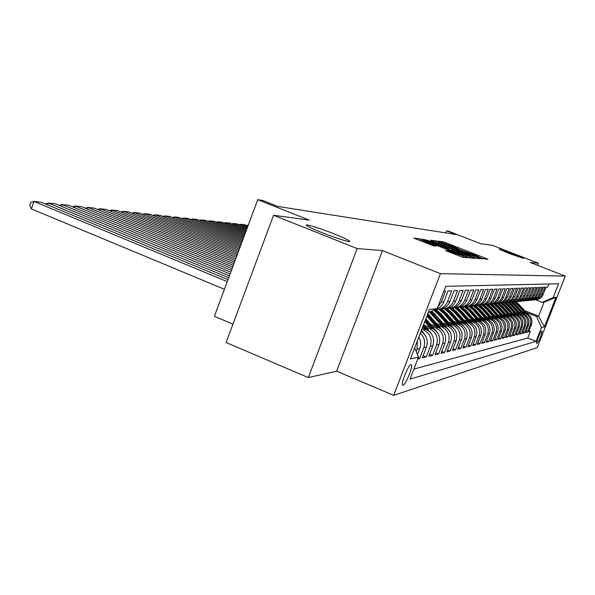 <?xml version="1.0" encoding="UTF-8"?>
<svg xmlns="http://www.w3.org/2000/svg" width="595" height="595" viewBox="0 0 595 595"><rect width="100%" height="100%" fill="white"/><g stroke="black" fill="none" stroke-linecap="round" stroke-linejoin="round"><path stroke-width="0.89" d="M481.734 258.349L487.997 259.346L486.145 258.498L445.878 242.738L443.193 241.808L438.069 241.176L454.03 246.813L460.456 250.012L475.07 255.054L481.734 258.349M334.234 233.924C319.396 227.967 302.974 222.984 306.856 225.669C308.879 227.059 313.848 229.343 321.769 232.526C336.763 238.55 352.969 243.444 349.399 240.923C347.421 239.517 342.37 237.182 334.234 233.924M513.195 253.976L499.16 249.164L509.32 253.537L523.407 258.371L513.195 253.976M403.06 385.225C405.545 384.891 412.908 367.189 411.495 364.943L410.959 364.653C408.572 364.757 401.104 382.578 402.48 384.913L403.06 385.225M445.41 250.51L462.776 257.338L468.451 257.761L423.276 239.919L420.353 238.915L413.726 238.112L433.517 245.839L436.247 246.107L421.885 240.09L429.865 242.708L458.358 253.894L463.661 256.267L447.99 250.763L445.387 250.562M537.426 265.281L538.244 263.176L492.221 245.281L480.73 243.705L448.511 231.165L446.54 230.845L456.038 234.542L277.917 206.458L263.012 200.537L257.732 199.667L214.386 316.309L232.95 324.149M357.149 248.569L308.322 377.587L336.621 371.183L382.436 250.607L357.149 248.569L273.566 215.234L309.274 220.135L257.732 199.667M382.436 250.607L440.412 273.648L565.25 276.11L537.3 347.577L393.704 395.333L440.412 273.648M538.244 263.176L530.376 262.536L565.25 276.11M474.371 257.523L477.16 258.483L482.24 258.885L480.358 258.022L439.229 241.905L436.47 240.96L430.505 240.231L474.371 257.523M475.509 258.349L470.162 257.925L467.283 256.943L422.331 239.197L427.961 240.506L448.005 248.227L449.686 248.383L447.79 247.535L430.765 240.663L475.546 258.327M308.322 377.587L226.1 342.527L273.566 215.234M417.764 359.023L419.616 358.569L418.166 357.967M420.33 333.178C424.451 337.291 425.611 342.118 423.811 347.659L426.459 347.093L422.294 357.915L426.228 356.948L423.157 355.676M421.855 329.214L423.32 329.808C430.036 333.379 432.379 338.86 430.341 346.26L432.885 345.717L428.802 356.316L432.572 355.394L429.627 354.174M426.288 327.399L429.716 328.797C436.306 332.293 438.604 337.663 436.611 344.914L439.051 344.393L435.042 354.791L438.671 353.899L435.838 352.731M432.513 326.462L435.867 327.83C442.33 331.251 444.591 336.517 442.628 343.627L444.971 343.129L441.044 353.318L444.532 352.463L441.81 351.34M438.493 325.562L441.773 326.9C448.124 330.255 450.341 335.416 448.422 342.385L450.668 341.909L446.815 351.898L450.17 351.08L447.544 350.001M444.249 324.699L447.462 326C453.695 329.295 455.874 334.36 453.985 341.195L456.157 340.734L452.364 350.537L455.599 349.748L453.07 348.715M449.79 323.858L452.936 325.138C459.065 328.366 461.199 333.334 459.347 340.05L461.437 339.604L457.711 349.228L460.828 348.462L458.395 347.465M455.13 323.055L458.21 324.305C464.226 327.473 466.331 332.352 464.509 338.942L466.525 338.51L462.865 347.963L465.87 347.227L463.52 346.268M460.277 322.282L463.297 323.502C469.21 326.618 471.277 331.408 469.492 337.878L471.433 337.462L467.834 346.744L470.734 346.037L468.473 345.115M465.238 321.531L468.205 322.728C474.022 325.785 476.052 330.493 474.289 336.852L476.164 336.45L472.631 345.569L475.427 344.884L473.241 343.992M470.035 320.809L472.936 321.984C478.663 324.982 480.656 329.608 478.93 335.855L480.738 335.468L477.264 344.438L479.964 343.776L477.852 342.913M474.661 320.11L477.517 321.263C483.14 324.208 485.103 328.76 483.408 334.896L485.156 334.524L481.734 343.337L484.352 342.698L482.307 341.865M479.139 319.433L481.935 320.564C487.476 323.464 489.41 327.934 487.736 333.974L489.425 333.609L486.063 342.281L488.592 341.656L486.613 340.853M483.467 318.786L486.212 319.887C491.663 322.743 493.567 327.138 491.924 333.074L493.56 332.724L490.243 341.255L492.69 340.652L490.778 339.879M487.655 318.154L490.354 319.232C495.717 322.044 497.591 326.365 495.97 332.211L497.554 331.869L494.296 340.258L496.661 339.678L494.809 338.927M491.708 317.537L494.356 318.608C499.644 321.367 501.488 325.621 499.889 331.37L501.429 331.043L498.216 339.299L500.507 338.733L498.714 338.012M495.628 316.949L498.238 317.99C503.444 320.705 505.259 324.892 503.69 330.552L505.177 330.24L502.016 338.369L504.24 337.819L502.5 337.12M499.436 316.369L502.002 317.403C507.126 320.073 508.918 324.193 507.371 329.764L508.807 329.459L505.698 337.462L507.847 336.934L506.166 336.257M503.125 315.811L505.646 316.823C510.696 319.455 512.466 323.516 510.941 329.005L512.332 328.7L509.268 336.591L511.358 336.078L509.722 335.416M506.702 315.276L509.179 316.265C514.162 318.861 515.902 322.854 514.4 328.262L515.753 327.971L512.726 335.736L514.757 335.245L513.173 334.606M510.175 314.748L512.615 315.722C517.524 318.28 519.242 322.215 517.762 327.54L519.071 327.257L516.096 334.918L518.059 334.435L516.519 333.81M513.545 314.242L515.947 315.201C520.789 317.715 522.477 321.597 521.019 326.841L522.298 326.573L519.361 334.115L521.272 333.646L519.777 333.044M516.817 313.743L519.182 314.688C523.957 317.165 525.63 320.995 524.188 326.164L525.43 325.904L522.529 333.334L524.388 332.88L522.938 332.3M520 313.267L522.328 314.19C527.036 316.637 528.687 320.408 527.267 325.51L528.472 325.249L525.608 332.583L527.423 332.136L530.257 324.87C531.655 319.842 530.033 316.116 525.385 313.714L523.094 312.799M526.002 331.571L527.423 332.136M548.888 283.971L547.66 287.11L546.039 287.177L542.975 294.979L541.673 296.957L538.839 299.069L535.552 299.843M533.916 299.954L537.709 299.173L540.929 296.593L544.946 287.214L543.28 287.281L540.171 295.202L538.854 297.203L535.983 299.345L532.637 300.125M530.978 300.244L534.816 299.456L538.088 296.838L542.157 287.325L540.446 287.392L537.292 295.425L535.954 297.455L533.046 299.627L529.647 300.416M527.951 300.534L531.848 299.739L535.158 297.084L539.286 287.437L537.523 287.504L534.325 295.656L532.971 297.716L530.019 299.917L526.568 300.72M524.835 300.847L528.784 300.036L532.146 297.336L536.333 287.549L534.518 287.623L531.276 295.886L529.9 297.983L526.91 300.215L523.392 301.033M521.629 301.159L525.638 300.334L529.044 297.604L533.291 287.668L531.417 287.742L528.129 296.132L526.739 298.259L523.704 300.52L520.127 301.353M518.327 301.479L522.395 300.646L525.854 297.872L530.152 287.794L528.234 287.868L524.894 296.384L523.481 298.541L520.402 300.839L516.757 301.68M514.928 301.814L519.048 300.966L522.559 298.154L526.925 287.913L524.939 287.995L521.555 296.645L520.119 298.831L516.995 301.167L513.292 302.022M511.417 302.156L515.605 301.301L518.743 298.95L520.186 296.749L523.6 288.047L521.547 288.121L518.111 296.905L516.653 299.129L514.073 301.204L511.596 302.141L515.277 305.242L522.827 313.706M507.803 302.513L512.05 301.643L515.664 298.735L520.164 288.181L518.052 288.263L514.556 297.18L513.083 299.441L509.863 301.851L506.018 302.736M504.069 302.877L508.375 301.992L512.05 299.04L516.624 288.315L514.437 288.404L510.889 297.47L509.387 299.761L506.122 302.208L502.21 303.108M500.209 303.257L504.59 302.357L508.316 299.359L512.964 288.456L510.711 288.545L507.104 297.76L505.579 300.096L502.254 302.58L498.268 303.495M496.23 303.643L498.692 303.405C502.083 302.535 504.463 300.482 505.832 297.232L509.179 288.605L506.851 288.694L503.474 297.411C502.091 300.691 499.688 302.766 496.26 303.643L494.2 303.889M485.639 304.729L487.803 304.469C491.336 303.569 493.82 301.42 495.248 298.028L498.744 289.006L501.235 288.91L497.777 297.835C496.364 301.196 493.902 303.324 490.399 304.216L494.616 303.807C498.06 302.922 500.477 300.832 501.868 297.53L505.274 288.754L502.864 288.85L499.428 297.716C498.022 301.048 495.583 303.16 492.102 304.052L489.997 304.298M483.4 304.9L486.041 304.647C489.603 303.733 492.095 301.568 493.538 298.154L497.056 289.073L494.475 289.177L490.92 298.348C489.469 301.799 486.948 303.986 483.348 304.908L481.139 305.168M478.819 305.347L481.526 305.086C485.141 304.157 487.684 301.955 489.149 298.482L492.727 289.244L490.057 289.349L486.442 298.683C484.962 302.193 482.396 304.424 478.737 305.361L476.469 305.622M474.066 305.808L476.848 305.547C480.529 304.603 483.11 302.357 484.598 298.824L488.242 289.415L485.468 289.527L481.794 299.032C480.291 302.61 477.681 304.871 473.962 305.83L471.634 306.098M469.135 306.284L471.999 306.023C475.747 305.057 478.373 302.773 479.89 299.173L483.594 289.594L480.715 289.705L476.974 299.389C475.45 303.034 472.787 305.339 469.001 306.313L466.614 306.589M464.026 306.782L466.971 306.514C470.779 305.533 473.456 303.212 474.996 299.538L478.767 289.787L475.784 289.899L471.976 299.768C470.422 303.48 467.715 305.83 463.862 306.819L461.408 307.094M458.723 307.295L461.75 307.027C465.632 306.031 468.354 303.658 469.924 299.917L473.761 289.981L470.667 290.1L466.785 300.155C465.201 303.933 462.441 306.336 458.522 307.34L456.001 307.622M453.212 307.831L456.328 307.555C460.277 306.537 463.051 304.127 464.65 300.311L468.562 290.182L465.342 290.308L461.393 300.557C459.771 304.417 456.967 306.856 452.966 307.883L450.378 308.173M447.477 308.389L450.69 308.113C454.714 307.072 457.54 304.61 459.169 300.72L463.155 290.39L459.809 290.516L455.777 300.981C454.126 304.908 451.27 307.399 447.195 308.455L444.532 308.745M441.512 308.961L444.822 308.686C448.928 307.63 451.806 305.116 453.472 301.152L457.533 290.605L454.045 290.739L449.939 301.412C448.258 305.428 445.343 307.972 441.193 309.043L438.448 309.341M435.302 309.564L438.716 309.281C442.903 308.203 445.841 305.644 447.529 301.591L451.672 290.836L448.042 290.977L443.855 301.866C442.137 305.964 439.162 308.56 434.93 309.653L434.826 309.675M437.667 307.251L441.349 302.059L445.573 291.074L443.863 291.141M432.885 345.717C434.9 338.377 432.572 332.94 425.908 329.399L422.338 327.942M439.051 344.393C441.029 337.201 438.746 331.869 432.208 328.403L424.384 325.212M444.971 343.129C446.912 336.071 444.673 330.85 438.255 327.451L430.676 324.364M450.668 341.909C452.579 334.985 450.378 329.868 444.078 326.536L436.73 323.546M456.157 340.734C458.024 333.944 455.867 328.916 449.679 325.651L442.554 322.758M461.437 339.604C463.274 332.94 461.155 328.009 455.071 324.803L448.154 321.992M466.525 338.51C468.332 331.973 466.242 327.124 460.27 323.978L453.554 321.263M471.433 337.462C473.204 331.036 471.158 326.283 465.283 323.189L458.752 320.549M476.164 336.45C477.911 330.136 475.896 325.465 470.117 322.43L463.773 319.865M480.738 335.468C482.456 329.266 480.47 324.669 474.788 321.694L468.615 319.195M485.156 334.524C486.844 328.425 484.895 323.911 479.302 320.98L473.293 318.556M489.425 333.609C491.091 327.614 489.164 323.174 483.661 320.288L477.807 317.931M493.56 332.724C495.189 326.826 493.3 322.46 487.885 319.627L482.181 317.328M497.554 331.869C499.168 326.06 497.301 321.769 491.968 318.98L486.405 316.748M501.429 331.043C503.013 325.324 501.176 321.099 495.925 318.355L490.503 316.183M505.177 330.24C506.739 324.61 504.932 320.452 499.755 317.752L494.46 315.633M508.807 329.459C510.346 323.918 508.569 319.827 503.467 317.165L498.305 315.097M512.332 328.7C513.849 323.249 512.094 319.217 507.074 316.6L502.024 314.577M515.753 327.971C517.248 322.602 515.523 318.623 510.57 316.049L505.638 314.078M519.071 327.257C520.543 321.969 518.84 318.05 513.961 315.514L509.141 313.587M522.298 326.573C523.749 321.352 522.068 317.492 517.256 314.993L512.54 313.111M525.43 325.904C526.858 320.757 525.199 316.957 520.454 314.487L515.843 312.65M528.472 325.249C529.885 320.177 528.248 316.428 523.563 313.996L519.056 312.197M542.067 331.118L541.465 331.266C540.58 331.207 535.909 342.869 536.63 343.33L537.352 343.166C539.769 339.381 541.376 335.372 542.157 331.14L542.157 331.14M414.678 347.904L418.545 356.993L410.022 379.156L536.073 341.322L541.45 327.555L536.63 316.533L526.099 312.345M418.545 356.993L410.446 358.934L429.464 309.4L437.124 308.664L445.714 286.321L558.571 283.755L553.164 297.589L555.983 297.322L544.44 326.841L541.45 327.555M413.897 369.086L527.802 337.99L530.368 331.415L528.605 331.846L531.432 324.617C532.822 319.612 531.209 315.915 526.59 313.52L522.172 311.765M527.267 325.51L524.388 332.88M524.188 326.164L521.272 333.646M521.019 326.841L518.059 334.435M517.762 327.54L514.757 335.245M514.4 328.262L511.358 336.078M510.941 329.005L507.847 336.934M507.371 329.764L504.24 337.819M503.69 330.552L500.507 338.733M499.889 331.37L496.661 339.678M495.97 332.211L492.69 340.652M491.924 333.074L488.592 341.656M487.736 333.974L484.352 342.698M483.408 334.896L479.964 343.776M478.93 335.855L475.427 344.884M474.289 336.852L470.734 346.037M469.492 337.878L465.87 347.227M464.509 338.942L460.828 348.462M459.347 340.05L455.599 349.748M453.985 341.195L450.17 351.08M448.422 342.385L444.532 352.463M442.628 343.627L438.671 353.899M436.611 344.914L432.572 355.394M430.341 346.26L426.228 356.948M423.811 347.659L419.616 358.569M417.474 354.479L419.765 348.521C421.171 344.579 420.866 340.757 418.843 337.06M417.415 340.771L417.006 349.116L416.143 351.355M536.63 316.533L538.587 316.183L544.075 302.141L542.164 302.357L553.164 297.589M524.537 310.59L538.587 316.183L544.44 326.841M535.723 299.806L542.164 302.357M336.621 371.183L393.704 395.333M446.54 230.845L445.744 232.92M528.992 330.865L530.368 331.415M527.802 337.99L536.073 341.322M509.714 302.372L510.153 302.282M490.399 304.216L487.833 304.469L491.901 307.89L501.444 318.63M426.459 347.093C428.422 340.511 426.622 335.245 421.059 331.289M437.124 308.664L428.244 312.576M544.075 302.141L555.983 297.322M478.544 257.583L438.262 242.113L469.105 254.504L478.544 257.583L478.164 258.565M463.103 254.288L470.786 256.832L465.588 254.519L455.763 250.666L451.27 249.55L463.103 254.288L462.769 255.166M527.572 313.989L519.353 304.781L515.806 301.799M524.835 312.821L517.814 304.952L514.147 301.888M526.471 313.476L518.773 304.848L515.151 301.821M514.742 301.836L518.401 304.885L525.839 313.223M524.619 314.502L516.252 305.131L512.667 302.111M521.793 313.29L514.675 305.309L510.956 302.2M523.474 313.967L515.657 305.198L512.035 302.156M521.577 315.038L513.069 305.488L509.417 302.416M518.662 313.773L511.447 305.674L507.676 302.528M520.394 314.465L512.459 305.562L508.807 302.483M508.383 302.513L512.064 305.607L519.725 314.197M518.453 315.581L509.796 305.86L506.062 302.729M515.441 314.272L508.123 306.053L504.344 302.885M515.947 315.201L517.256 314.993L509.164 305.934L505.46 302.818M505.051 302.855L508.762 305.979L516.534 314.71M515.248 316.153L506.427 306.247L502.589 303.026M512.131 314.785L504.701 306.44L500.916 303.249M512.615 315.722L513.961 315.514L505.772 306.321L502.002 303.138M501.6 303.197L505.363 306.365L513.254 315.231M511.945 316.741L502.954 306.633L499.056 303.368M508.718 315.305L501.183 306.834L497.361 303.614M509.179 316.265L510.57 316.049L502.284 306.715L498.417 303.465M498.03 303.532L501.86 306.76L509.87 315.774M508.546 317.343L499.384 307.042L495.427 303.725M505.2 315.848L497.554 307.251L493.671 303.971M248.264 225.148L247.788 226.003M507.141 316.629L498.692 307.117L494.728 303.792M494.326 303.867L498.253 307.169L506.39 316.324M248.279 225.103L246.464 225.468M247.579 226.985L240.908 224.293L244.545 224.694L247.922 226.055M505.043 317.975L495.702 307.459L491.686 304.09M501.578 316.406L493.82 307.675L489.849 304.328M239.197 224.687L240.908 224.293L240.559 225.23M503.578 317.209L494.988 307.541L490.964 304.164M490.503 304.209L494.534 307.593L502.805 316.897M246.873 228.874L233.478 223.475L237.219 223.884L247.23 227.922M497.837 316.986L489.96 308.106L485.884 304.677M231.723 223.876L233.478 223.475L233.121 224.441M499.904 317.812L491.173 307.972L487.089 304.543M486.613 304.588L490.704 308.024L499.108 317.492M246.144 230.838L225.825 222.627L229.685 223.051L246.516 229.849M497.732 319.314L487.989 308.329L483.921 304.9M493.984 317.581L485.989 308.56L481.824 305.057M224.017 223.051L225.825 222.627L225.46 223.631M496.118 318.437L487.231 308.418L483.088 304.938M482.597 304.982L486.755 308.47L495.293 318.102M245.393 232.861L217.941 221.757L221.913 222.195L245.772 231.842M493.91 320.021L483.951 308.79L479.86 305.324M490.005 318.191L481.883 309.021L477.651 305.466M216.082 222.195L217.941 221.757L217.562 222.79M492.206 319.084L483.17 308.879L478.975 305.347M478.454 305.391L482.671 308.931L491.358 318.734M244.619 234.951L209.812 220.864L213.903 221.31L245.014 233.895M489.968 320.764L479.778 309.259L475.636 305.748M485.892 318.823L477.644 309.504L473.352 305.889M207.893 221.31L209.812 220.864L209.418 221.928M488.175 319.746L478.975 309.355L474.78 305.808M474.178 305.808L478.462 309.415L487.29 319.389M243.816 237.115L201.422 219.934L205.647 220.403L244.218 236.022M485.907 321.545L475.472 309.75L471.24 306.165M481.653 319.478L473.263 310.002L468.905 306.321M199.444 220.403L201.422 219.934L201.013 221.035M484.01 320.437L474.639 309.846L470.414 306.261M469.842 306.291L474.111 309.906L483.095 320.058M242.983 239.354L192.765 218.975L197.124 219.458L243.4 238.223M481.719 322.356L471.024 310.255L466.673 306.574M477.257 320.155L468.741 310.516L464.331 306.789M190.727 219.466L192.765 218.975L192.341 220.12M479.704 321.151L470.162 310.352L465.87 306.708M465.312 306.76L469.611 310.412L478.752 320.757M242.12 241.674L183.825 217.993L188.332 218.491L242.552 240.499M477.406 323.219L466.421 310.776L461.951 307.005M472.72 320.854L464.063 311.044L459.652 307.303M181.728 218.499L183.825 217.993L183.386 219.168M475.256 321.888L465.528 310.88L461.132 307.146M460.589 307.228L464.963 310.94L474.267 321.478M241.228 244.076L174.588 216.974L179.244 217.487L241.674 242.864M472.973 324.134L461.661 311.311L457.116 307.481M468.027 321.583L459.214 311.594L454.766 307.801M172.431 217.495L174.588 216.974L174.142 218.194M470.645 322.661L460.738 311.423L456.201 307.585M455.673 307.682L460.151 311.483L469.619 322.23M240.298 246.568L165.046 215.918L169.858 216.446L240.767 245.311M468.406 325.13L456.729 311.877L452.111 307.972M463.155 322.334L454.201 312.159L449.664 308.292M162.814 216.468L165.046 215.918L164.577 217.182M465.885 323.457L455.77 311.981L451.144 308.069M450.549 308.143L455.168 312.048L464.814 323.003M463.743 326.216L451.627 312.449L446.927 308.478M239.339 249.156L155.169 214.832L160.152 215.375L239.822 247.847M458.12 323.107L449.002 312.747L444.339 308.783M152.87 215.397L155.169 214.832L154.693 216.141M460.947 324.282L450.631 312.561L445.923 308.574M445.283 308.641L450.006 312.635L459.831 323.806M458.894 327.369L446.332 313.052L441.497 308.969M238.342 251.841L144.957 213.702L150.104 214.267L238.848 250.488M452.892 323.918L443.61 313.357L438.798 309.274M142.577 214.297L144.957 213.702L144.459 215.063M455.837 325.145L445.305 313.171L440.516 309.11M439.854 309.169L444.651 313.245L454.669 324.639M453.844 328.552L440.843 313.677L436.038 309.586M237.301 254.63L134.373 212.534L139.713 213.122L237.829 253.225M447.47 324.751L438.024 313.989L433.673 310.188M131.926 213.151L134.373 212.534L133.86 213.947M450.534 326.038L439.779 313.796L434.9 309.66M434.424 309.854L439.103 313.87L449.314 325.502M448.578 329.786L435.146 314.316L431.628 311.088M236.222 257.531L123.41 211.322L128.944 211.932L236.773 256.066M441.84 325.621L429.493 312.025M120.882 211.969L123.41 211.322L122.882 212.787M445.03 326.975L430.825 311.438M430.311 311.661L443.758 326.402M443.082 331.058L427.864 313.558M235.099 260.558L112.053 210.065L117.78 210.704L235.672 259.026M435.986 326.529L426.883 316.124M109.428 210.749L112.053 210.065L111.496 211.597M439.318 327.949L427.507 314.487M427.27 315.112L437.98 327.339M437.362 332.389L425.841 318.838M233.932 263.704L100.265 208.763L106.208 209.425L234.527 262.112M429.91 327.466L424.778 321.605M97.55 209.477L100.265 208.763L99.685 210.355M433.383 328.961L425.44 319.879M425.18 320.541L431.977 328.314M431.39 333.78L423.692 324.424M232.712 266.984L88.023 207.417L94.203 208.101L233.329 265.325M423.58 328.447L422.584 327.31M85.219 208.161L88.023 207.417L87.428 209.068M427.217 330.024L423.276 325.517M423.008 326.209L425.737 329.325M425.157 335.23L421.453 330.255M231.44 270.405L75.305 206.011L81.723 206.718L232.087 268.672M72.404 206.792L75.305 206.011L74.687 207.737M230.116 273.983L62.088 204.554L68.76 205.29L230.786 272.175M59.076 205.372L62.088 204.554L61.441 206.346M228.725 277.716L48.336 203.036L55.283 203.802L229.425 275.827M45.213 203.892L48.336 203.036L47.66 204.911M227.268 281.628L34.012 201.452L41.248 202.255L228.004 279.65M31.349 208.882L29.75 205.312L30.814 202.345L34.012 201.452L31.349 208.882L224.419 289.296M423.32 329.808L425.908 329.399M429.716 328.797L432.208 328.403M435.867 327.83L438.255 327.451M441.773 326.9L444.078 326.536M447.462 326L449.679 325.651M452.936 325.138L455.071 324.803M458.21 324.305L460.27 323.978M463.297 323.502L465.283 323.189M468.205 322.728L470.117 322.43M472.936 321.984L474.788 321.694M477.517 321.263L479.302 320.98M481.935 320.564L483.661 320.288M486.212 319.887L487.885 319.627M490.354 319.232L491.968 318.98M494.356 318.608L495.925 318.355M498.238 317.99L499.755 317.752M502.002 317.403L503.467 317.165M505.646 316.823L507.074 316.6M519.182 314.688L520.454 314.487M522.328 314.19L523.563 313.996M525.385 313.714L526.59 313.52M542.097 294.518L543.205 294.436M441.349 302.059L443.855 301.866M447.529 301.591L449.939 301.412M453.472 301.152L455.777 300.981M459.169 300.72L461.393 300.557M464.65 300.311L466.785 300.155M469.924 299.917L471.976 299.768M474.996 299.538L476.974 299.389M479.89 299.173L481.794 299.032M484.598 298.824L486.442 298.683M489.149 298.482L490.92 298.348M493.538 298.154L495.248 298.028M497.777 297.835L499.428 297.716M501.868 297.53L503.474 297.411M505.832 297.232L507.379 297.121M509.662 296.95L511.164 296.838M513.373 296.667L514.824 296.563M516.966 296.399L518.371 296.295M520.447 296.139L521.815 296.035M523.823 295.886L525.147 295.789M527.096 295.641L528.382 295.544M530.279 295.403L531.521 295.313M533.358 295.172L534.57 295.083M536.355 294.949L537.53 294.86M539.271 294.733L540.409 294.644M530.257 324.87L531.432 324.617M417.006 349.116L419.765 348.521M536.593 342.861L537.352 343.166M442.844 242.708L443.193 241.808M445.551 243.593L445.878 242.738M485.884 259.175L486.145 258.498M435.904 242.44L436.47 240.96M480.091 258.713L480.358 258.022M443.848 245.557L444.168 244.731M468.786 255.337L469.105 254.504M477.54 258.513L477.919 257.531M424.8 240.268L425.083 239.517M427.627 241.377L427.961 240.506M444.815 248.122L445.149 247.245M447.626 249.223L448.005 248.227M449.106 249.803L449.641 248.405M473.315 258.178L473.59 257.464M450.928 250.525L451.293 249.565M452.855 251.276L453.197 250.406M447.685 251.559L447.99 250.763M450.579 252.697L450.928 251.767M455.391 254.586L455.74 253.656M426.645 243.296L426.994 242.373M434.053 245.899L434.305 245.244M419.72 240.573L420.353 238.915M423.127 240.298L423.276 239.919M466.183 257.605L466.465 256.876M518.773 304.848L519.353 304.781M517.814 304.952L518.401 304.885M515.657 305.198L516.252 305.131M514.675 305.309L515.277 305.242M512.459 305.562L513.069 305.488M511.447 305.674L512.064 305.607M509.164 305.934L509.796 305.86M508.123 306.053L508.762 305.979M505.772 306.321L506.427 306.247M504.701 306.44L505.363 306.365M502.284 306.715L502.954 306.633M501.183 306.834L501.86 306.76M498.692 307.117L499.384 307.042M497.554 307.251L498.253 307.169M494.988 307.541L495.702 307.459M493.82 307.675L494.534 307.593M491.173 307.972L491.901 307.89M489.96 308.106L490.704 308.024M487.231 308.418L487.989 308.329M485.989 308.56L486.755 308.47M483.17 308.879L483.951 308.79M481.883 309.021L482.671 308.931M478.975 309.355L479.778 309.259M477.644 309.504L478.462 309.415M474.639 309.846L475.472 309.75M473.263 310.002L474.111 309.906M470.162 310.352L471.024 310.255M468.741 310.516L469.611 310.412M465.528 310.88L466.421 310.776M464.063 311.044L464.963 310.94M460.738 311.423L461.661 311.311M459.214 311.594L460.151 311.483M455.77 311.981L456.729 311.877M454.201 312.159L455.168 312.048M450.631 312.561L451.627 312.449M449.002 312.747L450.006 312.635M445.305 313.171L446.332 313.052M443.61 313.357L444.651 313.245M439.779 313.796L440.843 313.677M438.024 313.989L439.103 313.87M434.038 314.443L435.146 314.316M432.215 314.651L433.339 314.524M428.08 315.119L429.233 314.986M429.649 331.787L430.066 331.72M423.164 332.873L423.67 332.791M410.87 364.683L411.495 364.943M536.021 299.746L537.159 299.635M533.105 300.036L534.28 299.917M530.108 300.326L531.32 300.207M527.021 300.631L528.271 300.505M523.853 300.944L525.132 300.817M520.58 301.263L521.897 301.13M517.211 301.591L518.572 301.457M513.738 301.933L515.136 301.791M506.457 302.647L507.944 302.498M502.634 303.019L504.181 302.87M498.692 303.405L500.283 303.249M494.616 303.807L496.26 303.643M486.041 304.647L487.803 304.469M481.526 305.086L483.348 304.908M476.848 305.547L478.737 305.361M471.999 306.023L473.962 305.83M466.971 306.514L469.001 306.313M461.75 307.027L463.862 306.819M456.328 307.555L458.522 307.34M450.69 308.113L452.966 307.883M444.822 308.686L447.195 308.455M438.716 309.281L441.193 309.043M349.161 241.563L349.399 240.923M478.179 258.565L478.559 257.583M437.846 243.206L438.262 242.113M449.136 249.818L449.679 248.405M470.362 257.94L470.764 256.891M450.906 250.51L451.27 249.55M463.237 257.375L463.639 256.333M421.438 241.25L421.885 240.09"/></g></svg>
